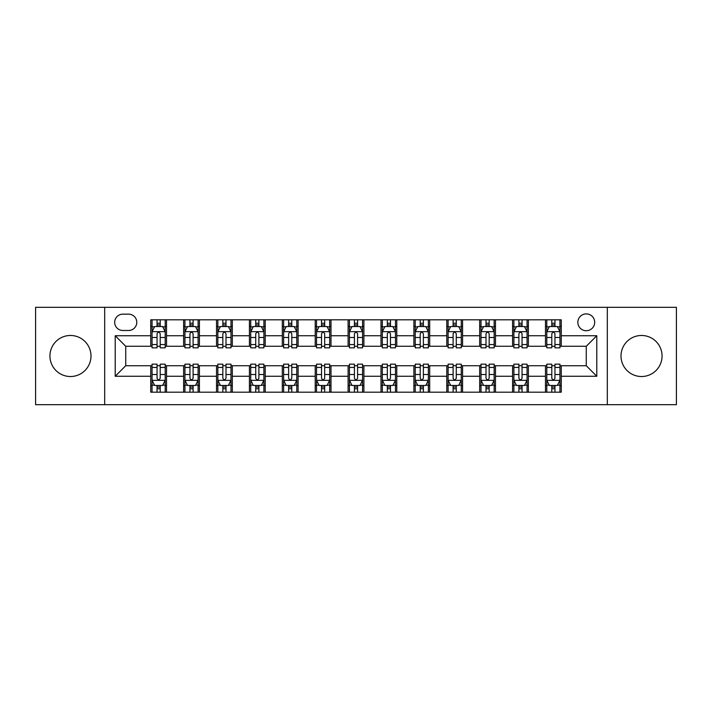 <?xml version="1.0" encoding="UTF-8"?>
<svg xmlns="http://www.w3.org/2000/svg" width="712" height="712" viewBox="0 0 712 712"><rect width="100%" height="100%" fill="white"/><g stroke="black" fill="none" stroke-linecap="round" stroke-linejoin="round"><path stroke-width="1.07" d="M641.53 335.477A20.523 20.523 0 0 0 621.006 356A20.523 20.523 0 0 0 641.53 376.523A20.523 20.523 0 0 0 662.062 356A20.523 20.523 0 0 0 641.53 335.477M70.47 335.477A20.523 20.523 0 0 0 49.938 356A20.523 20.523 0 0 0 70.47 376.523A20.523 20.523 0 0 0 90.994 356A20.523 20.523 0 0 0 70.47 335.477M586.27 313.894A8.419 8.419 0 0 0 577.841 322.313A8.419 8.419 0 0 0 586.27 330.733A8.419 8.419 0 0 0 594.689 322.313A8.419 8.419 0 0 0 586.27 313.894M607.318 404.683L676.4 404.683L676.4 307.317L607.318 307.317L607.318 404.683L104.682 404.683L104.682 307.317L35.6 307.317L35.6 404.683L104.682 404.683M122.838 330.475L128.632 330.475A8.161 8.161 0 0 0 136.784 322.313A8.161 8.161 0 0 0 128.632 314.161L122.838 314.161A8.161 8.161 0 0 0 114.676 322.313A8.161 8.161 0 0 0 122.838 330.475M607.318 307.317L104.682 307.317M150.73 376.265L115.21 376.265L115.21 335.735L150.73 335.735L150.73 346.263L125.73 346.263L125.73 365.737L150.73 365.737L150.73 392.187L561.27 392.187L561.27 365.737L586.27 365.737L586.27 346.263L561.27 346.263L561.27 335.735L596.789 335.735L596.789 376.265L561.27 376.265M561.27 335.735L561.27 319.813L150.73 319.813L150.73 335.735M545.481 319.813L545.481 346.263L546.789 346.263M551.791 346.263L554.951 346.263M559.952 346.263L561.27 346.263M545.481 346.263L527.058 346.263M512.578 319.813L512.578 346.263L513.895 346.263M518.897 346.263L522.056 346.263M512.578 346.263L494.164 346.263M479.683 319.813L479.683 346.263L481.001 346.263M486.002 346.263L489.162 346.263M479.683 346.263L461.269 346.263M446.789 319.813L446.789 346.263L448.106 346.263M453.108 346.263L456.267 346.263M446.789 346.263L428.366 346.263M413.894 319.813L413.894 346.263L415.212 346.263M420.214 346.263L423.373 346.263M413.894 346.263L395.472 346.263M381 319.813L381 346.263L382.317 346.263M387.319 346.263L390.479 346.263M381 346.263L362.577 346.263M348.106 319.813L348.106 346.263L349.423 346.263M354.425 346.263L357.575 346.263M348.106 346.263L329.683 346.263M315.211 319.813L315.211 346.263L316.529 346.263M321.521 346.263L324.681 346.263M315.211 346.263L296.788 346.263M282.317 319.813L282.317 346.263L283.634 346.263M288.627 346.263L291.787 346.263M282.317 346.263L263.894 346.263M249.423 319.813L249.423 346.263L250.731 346.263M255.733 346.263L258.892 346.263M249.423 346.263L231 346.263M216.528 319.813L216.528 346.263L217.836 346.263M222.838 346.263L225.998 346.263M216.528 346.263L198.105 346.263M183.625 319.813L183.625 346.263L184.942 346.263M189.944 346.263L193.103 346.263M183.625 346.263L165.211 346.263M150.73 346.263L152.048 346.263M157.049 346.263L160.209 346.263M150.73 365.737L152.048 365.737M157.049 365.737L160.209 365.737M165.211 365.737L166.519 365.737L166.519 392.187M184.942 365.737L166.519 365.737M189.944 365.737L193.103 365.737M198.105 365.737L199.422 365.737L199.422 392.187M217.836 365.737L199.422 365.737M222.838 365.737L225.998 365.737M231 365.737L232.317 365.737L232.317 392.187M250.731 365.737L232.317 365.737M255.733 365.737L258.892 365.737M263.894 365.737L265.211 365.737L265.211 392.187M283.634 365.737L265.211 365.737M288.627 365.737L291.787 365.737M296.788 365.737L298.106 365.737L298.106 392.187M316.529 365.737L298.106 365.737M321.521 365.737L324.681 365.737M329.683 365.737L331 365.737L331 392.187M349.423 365.737L331 365.737M354.425 365.737L357.575 365.737M362.577 365.737L363.894 365.737L363.894 392.187M382.317 365.737L363.894 365.737M387.319 365.737L390.479 365.737M395.472 365.737L396.789 365.737L396.789 392.187M415.212 365.737L396.789 365.737M420.214 365.737L423.373 365.737M428.366 365.737L429.683 365.737L429.683 392.187M448.106 365.737L429.683 365.737M453.108 365.737L456.267 365.737M461.269 365.737L462.577 365.737L462.577 392.187M481.001 365.737L462.577 365.737M486.002 365.737L489.162 365.737M494.164 365.737L495.472 365.737L495.472 392.187M513.895 365.737L495.472 365.737M518.897 365.737L522.056 365.737M527.058 365.737L528.375 365.737L528.375 392.187M546.789 365.737L528.375 365.737M551.791 365.737L554.951 365.737M559.952 365.737L561.27 365.737M166.519 319.813L166.519 346.263M150.73 326.399L152.048 326.399M157.049 326.399L160.209 326.399M165.211 326.399L166.519 326.399M150.73 385.601L152.048 385.601M157.049 385.601L160.209 385.601M165.211 385.601L166.519 385.601M183.625 365.737L183.625 392.187M199.422 319.813L199.422 346.263M183.625 326.399L184.942 326.399M189.944 326.399L193.103 326.399M198.105 326.399L199.422 326.399M183.625 385.601L184.942 385.601M189.944 385.601L193.103 385.601M198.105 385.601L199.422 385.601M216.528 365.737L216.528 392.187M216.528 385.601L217.836 385.601M222.838 385.601L225.998 385.601M231 385.601L232.317 385.601M232.317 319.813L232.317 346.263M216.528 326.399L217.836 326.399M222.838 326.399L225.998 326.399M231 326.399L232.317 326.399M249.423 365.737L249.423 392.187M249.423 385.601L250.731 385.601M255.733 385.601L258.892 385.601M263.894 385.601L265.211 385.601M265.211 319.813L265.211 346.263M249.423 326.399L250.731 326.399M255.733 326.399L258.892 326.399M263.894 326.399L265.211 326.399M282.317 365.737L282.317 392.187M282.317 385.601L283.634 385.601M288.627 385.601L291.787 385.601M296.788 385.601L298.106 385.601M298.106 319.813L298.106 346.263M282.317 326.399L283.634 326.399M288.627 326.399L291.787 326.399M296.788 326.399L298.106 326.399M315.211 365.737L315.211 392.187M315.211 385.601L316.529 385.601M321.521 385.601L324.681 385.601M329.683 385.601L331 385.601M331 319.813L331 346.263M315.211 326.399L316.529 326.399M321.521 326.399L324.681 326.399M329.683 326.399L331 326.399M348.106 365.737L348.106 392.187M348.106 385.601L349.423 385.601M354.425 385.601L357.575 385.601M362.577 385.601L363.894 385.601M363.894 319.813L363.894 346.263M348.106 326.399L349.423 326.399M354.425 326.399L357.575 326.399M362.577 326.399L363.894 326.399M381 365.737L381 392.187M381 385.601L382.317 385.601M387.319 385.601L390.479 385.601M395.472 385.601L396.789 385.601M396.789 319.813L396.789 346.263M381 326.399L382.317 326.399M387.319 326.399L390.479 326.399M395.472 326.399L396.789 326.399M413.894 365.737L413.894 392.187M413.894 385.601L415.212 385.601M420.214 385.601L423.373 385.601M428.366 385.601L429.683 385.601M429.683 319.813L429.683 346.263M413.894 326.399L415.212 326.399M420.214 326.399L423.373 326.399M428.366 326.399L429.683 326.399M446.789 365.737L446.789 392.187M446.789 385.601L448.106 385.601M453.108 385.601L456.267 385.601M461.269 385.601L462.577 385.601M462.577 319.813L462.577 346.263M446.789 326.399L448.106 326.399M453.108 326.399L456.267 326.399M461.269 326.399L462.577 326.399M479.683 365.737L479.683 392.187M479.683 385.601L481.001 385.601M486.002 385.601L489.162 385.601M494.164 385.601L495.472 385.601M495.472 319.813L495.472 346.263M479.683 326.399L481.001 326.399M486.002 326.399L489.162 326.399M494.164 326.399L495.472 326.399M512.578 365.737L512.578 392.187M512.578 385.601L513.895 385.601M518.897 385.601L522.056 385.601M527.058 385.601L528.375 385.601M528.375 319.813L528.375 346.263M512.578 326.399L513.895 326.399M518.897 326.399L522.056 326.399M527.058 326.399L528.375 326.399M545.481 365.737L545.481 392.187M545.481 385.601L546.789 385.601M551.791 385.601L554.951 385.601M559.952 385.601L561.27 385.601M545.481 326.399L546.789 326.399M551.791 326.399L554.951 326.399M559.952 326.399L561.27 326.399M125.73 346.263L115.21 335.735M125.73 365.737L115.21 376.265M596.789 335.735L586.27 346.263M596.789 376.265L586.27 365.737M160.209 323.239L157.049 323.239M165.211 344.546L160.209 344.546L160.209 347.839L165.211 347.839L165.211 331.792L162.576 326.523L154.682 326.523L152.048 331.792L152.048 347.839L157.049 347.839L157.049 344.546L152.048 344.546M152.048 331.792L152.048 319.813M165.211 331.792L165.211 319.813M157.049 326.523L157.049 319.813M160.209 319.813L160.209 326.523M160.209 344.546L160.209 333.759C159.159 331.739 158.1 331.739 157.049 333.759L157.049 344.546M157.049 388.761L160.209 388.761M152.048 367.454L157.049 367.454L157.049 364.161L152.048 364.161L152.048 380.208L154.682 385.477L162.576 385.477L165.211 380.208L165.211 364.161L160.209 364.161L160.209 367.454L165.211 367.454M165.211 380.208L165.211 392.187M152.048 380.208L152.048 392.187M160.209 385.477L160.209 392.187M157.049 392.187L157.049 385.477M157.049 367.454L157.049 378.241C158.1 380.261 159.15 380.261 160.209 378.241L160.209 367.454M193.103 323.239L189.944 323.239M198.105 344.546L193.103 344.546L193.103 347.839L198.105 347.839L198.105 331.792L195.471 326.523L187.576 326.523L184.942 331.792L184.942 347.839L189.944 347.839L189.944 344.546L184.942 344.546M184.942 331.792L184.942 319.813M198.105 331.792L198.105 319.813M189.944 326.523L189.944 319.813M193.103 319.813L193.103 326.523M193.103 344.546L193.103 333.759C192.053 331.739 191.003 331.739 189.944 333.759L189.944 344.546M225.998 323.239L222.838 323.239M231 344.546L225.998 344.546L225.998 347.839L231 347.839L231 331.792L228.365 326.523L220.471 326.523L217.836 331.792L217.836 347.839L222.838 347.839L222.838 344.546L217.836 344.546M217.836 331.792L217.836 319.813M231 331.792L231 319.813M222.838 326.523L222.838 319.813M225.998 319.813L225.998 326.523M225.998 344.546L225.998 333.759C224.947 331.739 223.897 331.739 222.838 333.759L222.838 344.546M258.892 323.239L255.733 323.239M263.894 344.546L258.892 344.546L258.892 347.839L263.894 347.839L263.894 331.792L261.26 326.523L253.365 326.523L250.731 331.792L250.731 347.839L255.733 347.839L255.733 344.546L250.731 344.546M250.731 331.792L250.731 319.813M263.894 331.792L263.894 319.813M255.733 326.523L255.733 319.813M258.892 319.813L258.892 326.523M258.892 344.546L258.892 333.759C257.842 331.739 256.792 331.739 255.733 333.759L255.733 344.546M189.944 388.761L193.103 388.761M184.942 367.454L189.944 367.454L189.944 364.161L184.942 364.161L184.942 380.208L187.576 385.477L195.471 385.477L198.105 380.208L198.105 364.161L193.103 364.161L193.103 367.454L198.105 367.454M198.105 380.208L198.105 392.187M184.942 380.208L184.942 392.187M193.103 385.477L193.103 392.187M189.944 392.187L189.944 385.477M189.944 367.454L189.944 378.241C190.994 380.261 192.044 380.261 193.103 378.241L193.103 367.454M222.838 388.761L225.998 388.761M217.836 367.454L222.838 367.454L222.838 364.161L217.836 364.161L217.836 380.208L220.471 385.477L228.365 385.477L231 380.208L231 364.161L225.998 364.161L225.998 367.454L231 367.454M231 380.208L231 392.187M217.836 380.208L217.836 392.187M225.998 385.477L225.998 392.187M222.838 392.187L222.838 385.477M222.838 367.454L222.838 378.241C223.888 380.261 224.947 380.261 225.998 378.241L225.998 367.454M255.733 388.761L258.892 388.761M250.731 367.454L255.733 367.454L255.733 364.161L250.731 364.161L250.731 380.208L253.365 385.477L261.26 385.477L263.894 380.208L263.894 364.161L258.892 364.161L258.892 367.454L263.894 367.454M263.894 380.208L263.894 392.187M250.731 380.208L250.731 392.187M258.892 385.477L258.892 392.187M255.733 392.187L255.733 385.477M255.733 367.454L255.733 378.241C256.783 380.261 257.842 380.261 258.892 378.241L258.892 367.454M291.787 323.239L288.627 323.239M296.788 344.546L291.787 344.546L291.787 347.839L296.788 347.839L296.788 331.792L294.154 326.523L286.26 326.523L283.634 331.792L283.634 347.839L288.627 347.839L288.627 344.546L283.634 344.546M283.634 331.792L283.634 319.813M296.788 331.792L296.788 319.813M288.627 326.523L288.627 319.813M291.787 319.813L291.787 326.523M291.787 344.546L291.787 333.759C290.736 331.739 289.686 331.739 288.627 333.759L288.627 344.546M288.627 388.761L291.787 388.761M283.634 367.454L288.627 367.454L288.627 364.161L283.634 364.161L283.634 380.208L286.26 385.477L294.154 385.477L296.788 380.208L296.788 364.161L291.787 364.161L291.787 367.454L296.788 367.454M296.788 380.208L296.788 392.187M283.634 380.208L283.634 392.187M291.787 385.477L291.787 392.187M288.627 392.187L288.627 385.477M288.627 367.454L288.627 378.241C289.686 380.261 290.736 380.261 291.787 378.241L291.787 367.454M324.681 323.239L321.521 323.239M329.683 344.546L324.681 344.546L324.681 347.839L329.683 347.839L329.683 331.792L327.048 326.523L319.154 326.523L316.529 331.792L316.529 347.839L321.521 347.839L321.521 344.546L316.529 344.546M316.529 331.792L316.529 319.813M329.683 331.792L329.683 319.813M321.521 326.523L321.521 319.813M324.681 319.813L324.681 326.523M324.681 344.546L324.681 333.759C323.631 331.739 322.58 331.739 321.521 333.759L321.521 344.546M357.575 323.239L354.425 323.239M362.577 344.546L357.575 344.546L357.575 347.839L362.577 347.839L362.577 331.792L359.952 326.523L352.048 326.523L349.423 331.792L349.423 347.839L354.425 347.839L354.425 344.546L349.423 344.546M349.423 331.792L349.423 319.813M362.577 331.792L362.577 319.813M354.425 326.523L354.425 319.813M357.575 319.813L357.575 326.523M357.575 344.546L357.575 333.759C356.525 331.739 355.475 331.739 354.425 333.759L354.425 344.546M390.479 323.239L387.319 323.239M395.472 344.546L390.479 344.546L390.479 347.839L395.472 347.839L395.472 331.792L392.846 326.523L384.952 326.523L382.317 331.792L382.317 347.839L387.319 347.839L387.319 344.546L382.317 344.546M382.317 331.792L382.317 319.813M395.472 331.792L395.472 319.813M387.319 326.523L387.319 319.813M390.479 319.813L390.479 326.523M390.479 344.546L390.479 333.759C389.42 331.739 388.369 331.739 387.319 333.759L387.319 344.546M423.373 323.239L420.214 323.239M428.366 344.546L423.373 344.546L423.373 347.839L428.366 347.839L428.366 331.792L425.74 326.523L417.846 326.523L415.212 331.792L415.212 347.839L420.214 347.839L420.214 344.546L415.212 344.546M415.212 331.792L415.212 319.813M428.366 331.792L428.366 319.813M420.214 326.523L420.214 319.813M423.373 319.813L423.373 326.523M423.373 344.546L423.373 333.759C422.314 331.739 421.264 331.739 420.214 333.759L420.214 344.546M456.267 323.239L453.108 323.239M461.269 344.546L456.267 344.546L456.267 347.839L461.269 347.839L461.269 331.792L458.635 326.523L450.74 326.523L448.106 331.792L448.106 347.839L453.108 347.839L453.108 344.546L448.106 344.546M448.106 331.792L448.106 319.813M461.269 331.792L461.269 319.813M453.108 326.523L453.108 319.813M456.267 319.813L456.267 326.523M456.267 344.546L456.267 333.759C455.217 331.739 454.158 331.739 453.108 333.759L453.108 344.546M321.521 388.761L324.681 388.761M316.529 367.454L321.521 367.454L321.521 364.161L316.529 364.161L316.529 380.208L319.154 385.477L327.048 385.477L329.683 380.208L329.683 364.161L324.681 364.161L324.681 367.454L329.683 367.454M329.683 380.208L329.683 392.187M316.529 380.208L316.529 392.187M324.681 385.477L324.681 392.187M321.521 392.187L321.521 385.477M321.521 367.454L321.521 378.241C322.58 380.261 323.631 380.261 324.681 378.241L324.681 367.454M354.425 388.761L357.575 388.761M349.423 367.454L354.425 367.454L354.425 364.161L349.423 364.161L349.423 380.208L352.048 385.477L359.952 385.477L362.577 380.208L362.577 364.161L357.575 364.161L357.575 367.454L362.577 367.454M362.577 380.208L362.577 392.187M349.423 380.208L349.423 392.187M357.575 385.477L357.575 392.187M354.425 392.187L354.425 385.477M354.425 367.454L354.425 378.241C355.475 380.261 356.525 380.261 357.575 378.241L357.575 367.454M387.319 388.761L390.479 388.761M382.317 367.454L387.319 367.454L387.319 364.161L382.317 364.161L382.317 380.208L384.952 385.477L392.846 385.477L395.472 380.208L395.472 364.161L390.479 364.161L390.479 367.454L395.472 367.454M395.472 380.208L395.472 392.187M382.317 380.208L382.317 392.187M390.479 385.477L390.479 392.187M387.319 392.187L387.319 385.477M387.319 367.454L387.319 378.241C388.369 380.261 389.42 380.261 390.479 378.241L390.479 367.454M420.214 388.761L423.373 388.761M415.212 367.454L420.214 367.454L420.214 364.161L415.212 364.161L415.212 380.208L417.846 385.477L425.74 385.477L428.366 380.208L428.366 364.161L423.373 364.161L423.373 367.454L428.366 367.454M428.366 380.208L428.366 392.187M415.212 380.208L415.212 392.187M423.373 385.477L423.373 392.187M420.214 392.187L420.214 385.477M420.214 367.454L420.214 378.241C421.264 380.261 422.314 380.261 423.373 378.241L423.373 367.454M453.108 388.761L456.267 388.761M448.106 367.454L453.108 367.454L453.108 364.161L448.106 364.161L448.106 380.208L450.74 385.477L458.635 385.477L461.269 380.208L461.269 364.161L456.267 364.161L456.267 367.454L461.269 367.454M461.269 380.208L461.269 392.187M448.106 380.208L448.106 392.187M456.267 385.477L456.267 392.187M453.108 392.187L453.108 385.477M453.108 367.454L453.108 378.241C454.158 380.261 455.208 380.261 456.267 378.241L456.267 367.454M489.162 323.239L486.002 323.239M494.164 344.546L489.162 344.546L489.162 347.839L494.164 347.839L494.164 331.792L491.529 326.523L483.635 326.523L481.001 331.792L481.001 347.839L486.002 347.839L486.002 344.546L481.001 344.546M481.001 331.792L481.001 319.813M494.164 331.792L494.164 319.813M486.002 326.523L486.002 319.813M489.162 319.813L489.162 326.523M489.162 344.546L489.162 333.759C488.112 331.739 487.053 331.739 486.002 333.759L486.002 344.546M486.002 388.761L489.162 388.761M481.001 367.454L486.002 367.454L486.002 364.161L481.001 364.161L481.001 380.208L483.635 385.477L491.529 385.477L494.164 380.208L494.164 364.161L489.162 364.161L489.162 367.454L494.164 367.454M494.164 380.208L494.164 392.187M481.001 380.208L481.001 392.187M489.162 385.477L489.162 392.187M486.002 392.187L486.002 385.477M486.002 367.454L486.002 378.241C487.053 380.261 488.103 380.261 489.162 378.241L489.162 367.454M522.056 323.239L518.897 323.239M527.058 344.546L522.056 344.546L522.056 347.839L527.058 347.839L527.058 331.792L524.424 326.523L516.529 326.523L513.895 331.792L513.895 347.839L518.897 347.839L518.897 344.546L513.895 344.546M513.895 331.792L513.895 319.813M527.058 331.792L527.058 319.813M518.897 326.523L518.897 319.813M522.056 319.813L522.056 326.523M522.056 344.546L522.056 333.759C521.006 331.739 519.956 331.739 518.897 333.759L518.897 344.546M518.897 388.761L522.056 388.761M513.895 367.454L518.897 367.454L518.897 364.161L513.895 364.161L513.895 380.208L516.529 385.477L524.424 385.477L527.058 380.208L527.058 364.161L522.056 364.161L522.056 367.454L527.058 367.454M527.058 380.208L527.058 392.187M513.895 380.208L513.895 392.187M522.056 385.477L522.056 392.187M518.897 392.187L518.897 385.477M518.897 367.454L518.897 378.241C519.947 380.261 520.997 380.261 522.056 378.241L522.056 367.454M554.951 323.239L551.791 323.239M559.952 344.546L554.951 344.546L554.951 347.839L559.952 347.839L559.952 331.792L557.318 326.523L549.424 326.523L546.789 331.792L546.789 347.839L551.791 347.839L551.791 344.546L546.789 344.546M546.789 331.792L546.789 319.813M559.952 331.792L559.952 319.813M551.791 326.523L551.791 319.813M554.951 319.813L554.951 326.523M554.951 344.546L554.951 333.759C553.9 331.739 552.85 331.739 551.791 333.759L551.791 344.546M551.791 388.761L554.951 388.761M546.789 367.454L551.791 367.454L551.791 364.161L546.789 364.161L546.789 380.208L549.424 385.477L557.318 385.477L559.952 380.208L559.952 364.161L554.951 364.161L554.951 367.454L559.952 367.454M559.952 380.208L559.952 392.187M546.789 380.208L546.789 392.187M554.951 385.477L554.951 392.187M551.791 392.187L551.791 385.477M551.791 367.454L551.791 378.241C552.841 380.261 553.9 380.261 554.951 378.241L554.951 367.454M183.625 376.265L166.519 376.265M183.625 335.735L166.519 335.735M216.528 335.735L199.422 335.735M216.528 376.265L199.422 376.265M249.423 335.735L232.317 335.735M249.423 376.265L232.317 376.265M282.317 335.735L265.211 335.735M282.317 376.265L265.211 376.265M315.211 335.735L298.106 335.735M315.211 376.265L298.106 376.265M348.106 335.735L331 335.735M348.106 376.265L331 376.265M381 335.735L363.894 335.735M381 376.265L363.894 376.265M413.894 335.735L396.789 335.735M413.894 376.265L396.789 376.265M446.789 335.735L429.683 335.735M446.789 376.265L429.683 376.265M479.683 335.735L462.577 335.735M479.683 376.265L462.577 376.265M512.578 335.735L495.472 335.735M512.578 376.265L495.472 376.265M545.481 335.735L528.375 335.735M545.481 376.265L528.375 376.265M165.14 331.659L152.119 331.659M152.048 326.844L154.522 326.844M162.737 326.844L165.211 326.844M157.049 337.488L152.048 337.488M165.211 337.488L160.209 337.488M160.209 324.912L157.049 324.912M152.119 380.342L165.14 380.342M165.211 385.156L162.737 385.156M154.522 385.156L152.048 385.156M160.209 374.512L165.211 374.512M152.048 374.512L157.049 374.512M157.049 387.088L160.209 387.088M198.034 331.659L185.013 331.659M184.942 326.844L187.416 326.844M195.631 326.844L198.105 326.844M189.944 337.488L184.942 337.488M198.105 337.488L193.103 337.488M193.103 324.912L189.944 324.912M230.928 331.659L217.908 331.659M217.836 326.844L220.311 326.844M228.525 326.844L231 326.844M222.838 337.488L217.836 337.488M231 337.488L225.998 337.488M225.998 324.912L222.838 324.912M263.832 331.659L250.802 331.659M250.731 326.844L253.205 326.844M261.42 326.844L263.894 326.844M255.733 337.488L250.731 337.488M263.894 337.488L258.892 337.488M258.892 324.912L255.733 324.912M185.013 380.342L198.034 380.342M198.105 385.156L195.631 385.156M187.416 385.156L184.942 385.156M193.103 374.512L198.105 374.512M184.942 374.512L189.944 374.512M189.944 387.088L193.103 387.088M217.908 380.342L230.928 380.342M231 385.156L228.525 385.156M220.311 385.156L217.836 385.156M225.998 374.512L231 374.512M217.836 374.512L222.838 374.512M222.838 387.088L225.998 387.088M250.802 380.342L263.832 380.342M263.894 385.156L261.42 385.156M253.205 385.156L250.731 385.156M258.892 374.512L263.894 374.512M250.731 374.512L255.733 374.512M255.733 387.088L258.892 387.088M296.726 331.659L283.696 331.659M283.634 326.844L286.108 326.844M294.314 326.844L296.788 326.844M288.627 337.488L283.634 337.488M296.788 337.488L291.787 337.488M291.787 324.912L288.627 324.912M283.696 380.342L296.726 380.342M296.788 385.156L294.314 385.156M286.108 385.156L283.634 385.156M291.787 374.512L296.788 374.512M283.634 374.512L288.627 374.512M288.627 387.088L291.787 387.088M329.62 331.659L316.591 331.659M316.529 326.844L319.003 326.844M327.208 326.844L329.683 326.844M321.521 337.488L316.529 337.488M329.683 337.488L324.681 337.488M324.681 324.912L321.521 324.912M362.515 331.659L349.485 331.659M349.423 326.844L351.897 326.844M360.103 326.844L362.577 326.844M354.425 337.488L349.423 337.488M362.577 337.488L357.575 337.488M357.575 324.912L354.425 324.912M395.409 331.659L382.38 331.659M382.317 326.844L384.792 326.844M392.997 326.844L395.472 326.844M387.319 337.488L382.317 337.488M395.472 337.488L390.479 337.488M390.479 324.912L387.319 324.912M428.304 331.659L415.274 331.659M415.212 326.844L417.686 326.844M425.892 326.844L428.366 326.844M420.214 337.488L415.212 337.488M428.366 337.488L423.373 337.488M423.373 324.912L420.214 324.912M461.198 331.659L448.168 331.659M448.106 326.844L450.58 326.844M458.795 326.844L461.269 326.844M453.108 337.488L448.106 337.488M461.269 337.488L456.267 337.488M456.267 324.912L453.108 324.912M316.591 380.342L329.62 380.342M329.683 385.156L327.208 385.156M319.003 385.156L316.529 385.156M324.681 374.512L329.683 374.512M316.529 374.512L321.521 374.512M321.521 387.088L324.681 387.088M349.485 380.342L362.515 380.342M362.577 385.156L360.103 385.156M351.897 385.156L349.423 385.156M357.575 374.512L362.577 374.512M349.423 374.512L354.425 374.512M354.425 387.088L357.575 387.088M382.38 380.342L395.409 380.342M395.472 385.156L392.997 385.156M384.792 385.156L382.317 385.156M390.479 374.512L395.472 374.512M382.317 374.512L387.319 374.512M387.319 387.088L390.479 387.088M415.274 380.342L428.304 380.342M428.366 385.156L425.892 385.156M417.686 385.156L415.212 385.156M423.373 374.512L428.366 374.512M415.212 374.512L420.214 374.512M420.214 387.088L423.373 387.088M448.168 380.342L461.198 380.342M461.269 385.156L458.795 385.156M450.58 385.156L448.106 385.156M456.267 374.512L461.269 374.512M448.106 374.512L453.108 374.512M453.108 387.088L456.267 387.088M494.092 331.659L481.072 331.659M481.001 326.844L483.475 326.844M491.689 326.844L494.164 326.844M486.002 337.488L481.001 337.488M494.164 337.488L489.162 337.488M489.162 324.912L486.002 324.912M481.072 380.342L494.092 380.342M494.164 385.156L491.689 385.156M483.475 385.156L481.001 385.156M489.162 374.512L494.164 374.512M481.001 374.512L486.002 374.512M486.002 387.088L489.162 387.088M526.987 331.659L513.966 331.659M513.895 326.844L516.369 326.844M524.584 326.844L527.058 326.844M518.897 337.488L513.895 337.488M527.058 337.488L522.056 337.488M522.056 324.912L518.897 324.912M513.966 380.342L526.987 380.342M527.058 385.156L524.584 385.156M516.369 385.156L513.895 385.156M522.056 374.512L527.058 374.512M513.895 374.512L518.897 374.512M518.897 387.088L522.056 387.088M559.881 331.659L546.861 331.659M546.789 326.844L549.264 326.844M557.478 326.844L559.952 326.844M551.791 337.488L546.789 337.488M559.952 337.488L554.951 337.488M554.951 324.912L551.791 324.912M546.861 380.342L559.881 380.342M559.952 385.156L557.478 385.156M549.264 385.156L546.789 385.156M554.951 374.512L559.952 374.512M546.789 374.512L551.791 374.512M551.791 387.088L554.951 387.088"/></g></svg>
